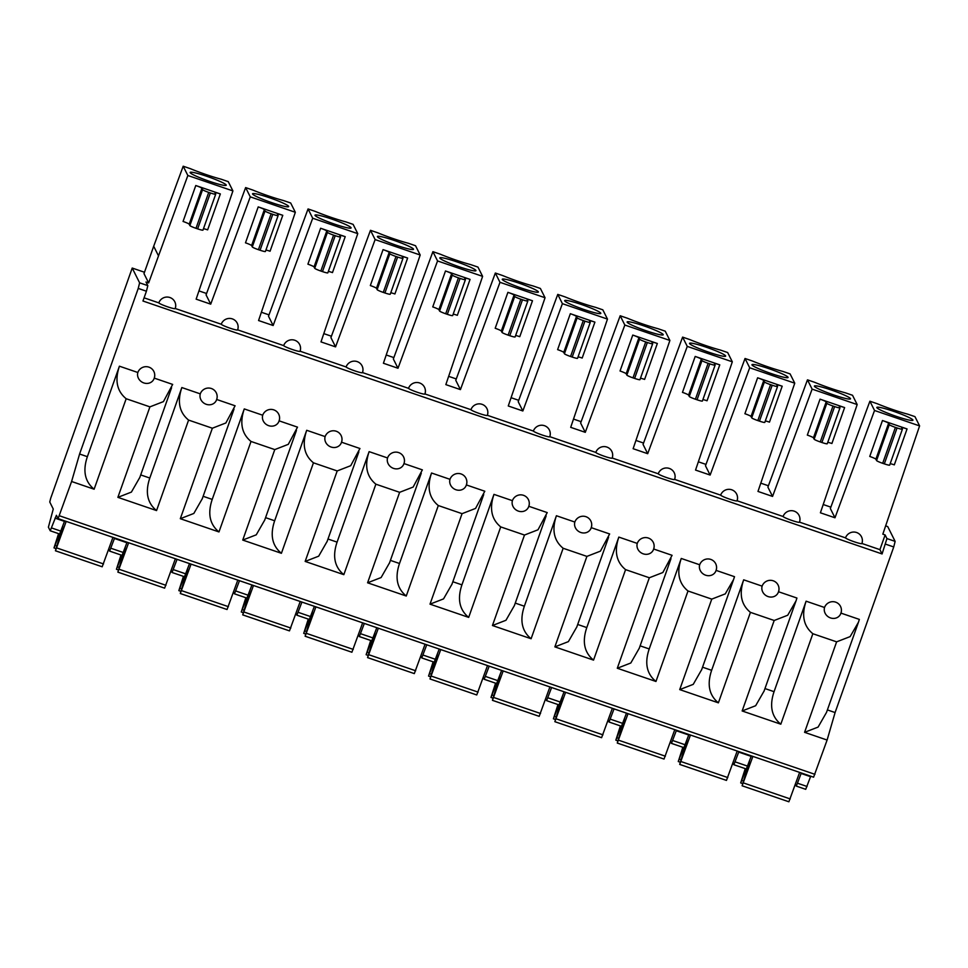 <?xml version="1.0" encoding="UTF-8"?>
<svg xmlns="http://www.w3.org/2000/svg" width="968" height="968" viewBox="0 0 968 968"><rect width="100%" height="100%" fill="white"/><g stroke="black" fill="none" stroke-linecap="round" stroke-linejoin="round"><path stroke-width="1.45" d="M175.244 308.489L221.248 324.232A8.712 0.883 19.5 0 0 229.573 328.019A8.712 0.883 19.5 0 0 237.644 329.943A8.712 8.712 0 0 0 237.221 323.143A8.712 8.615 153.4 0 0 221.248 324.232M175.208 308.477A8.712 8.615 153.4 0 0 169.896 297.515A8.712 8.615 153.4 0 0 158.812 302.875A8.712 0.883 19.5 0 0 167.149 306.662A8.712 0.883 19.5 0 0 175.22 308.586A8.712 8.712 0 0 0 174.797 301.774M144.087 297.829L158.812 302.875M187.852 175.498L183.194 166.218L190.418 168.686A29.597 2.989 19.5 0 0 221.043 179.165L228.254 181.633L232.913 190.914L187.852 175.498L148.648 282.91L145.999 282.015L147.826 285.645L146.422 291.223L138.23 288.416L79.594 454.016L87.374 456.678L119.415 366.194L137.843 372.499A8.712 8.615 153.4 0 1 153.827 371.409A8.712 8.615 153.4 0 1 154.239 378.113A8.712 7.901 -148.1 0 1 153.428 379.916A8.712 7.901 -148.1 0 1 142.816 382.529A8.712 7.901 -148.1 0 1 137.843 372.499M232.913 190.914L196.141 299.16L210.721 304.158L250.276 196.855L295.337 212.282L258.565 320.529L273.145 325.514L312.7 218.223L357.761 233.639L320.989 341.898L335.569 346.883L375.124 239.58L420.185 255.007L383.413 363.254L397.993 368.251L437.56 260.949L482.608 276.364L445.837 384.623L460.429 389.608L499.984 282.317L545.044 297.733L508.273 405.979L522.853 410.976L562.408 303.674L607.468 319.089L570.696 427.348L585.277 432.333L624.832 325.042L669.892 340.458L633.12 448.704L647.701 453.702L687.268 346.399L732.316 361.814L695.544 470.073L710.137 475.058L749.692 367.767L794.752 383.183L757.98 491.429L772.561 496.427L812.116 389.124L857.176 404.551L820.404 512.798L834.985 517.783L874.54 410.493L919.6 425.908L882.828 534.154L885.127 534.941L886.942 538.583L882.078 553.95L142.949 301.012L146.422 291.223M861.943 543.484L879.912 549.642L885.127 534.941M861.895 543.471A8.712 8.615 153.4 0 0 856.595 532.509A8.712 8.615 153.4 0 0 845.512 537.869L799.507 522.127M799.471 522.115A8.712 8.615 153.4 0 0 794.171 511.14A8.712 8.615 153.4 0 0 783.088 516.501L737.084 500.759M737.035 500.746A8.712 8.615 153.4 0 0 731.735 489.784A8.712 8.615 153.4 0 0 720.652 495.144A8.712 0.883 19.5 0 0 728.989 498.919A8.712 0.883 19.5 0 0 737.059 500.855A8.712 8.712 0 0 0 736.636 494.043M674.2 472.674A8.712 8.615 153.4 0 0 658.228 473.776A8.712 0.883 19.5 0 0 666.553 477.563A8.712 0.883 19.5 0 0 674.623 479.487A8.712 8.712 0 0 0 674.2 472.674A8.712 8.615 153.4 0 1 674.611 479.39L720.652 495.144M612.236 458.033L658.228 473.776M612.187 458.021A8.712 8.615 153.4 0 0 606.888 447.059A8.712 8.615 153.4 0 0 595.804 452.419A8.712 0.883 19.5 0 0 604.129 456.194A8.712 0.883 19.5 0 0 612.199 458.118A8.712 8.712 0 0 0 611.776 451.318M549.812 436.677L595.804 452.419M549.764 436.653A8.712 8.615 153.4 0 0 544.464 425.69A8.712 8.615 153.4 0 0 533.38 431.05A8.712 0.883 19.5 0 0 541.705 434.838A8.712 0.883 19.5 0 0 549.776 436.762A8.712 8.712 0 0 0 549.352 429.949M487.376 415.308L533.38 431.05M487.34 415.296A8.712 8.615 153.4 0 0 482.04 404.321A8.712 8.615 153.4 0 0 470.944 409.694A8.712 0.883 19.5 0 0 479.281 413.469A8.712 0.883 19.5 0 0 487.352 415.393A8.712 8.712 0 0 0 486.928 408.593M424.952 393.952L470.944 409.694M424.904 393.928A8.712 8.615 153.4 0 0 419.604 382.965A8.712 8.615 153.4 0 0 408.52 388.325A8.712 0.883 19.5 0 0 416.857 392.113A8.712 0.883 19.5 0 0 424.928 394.036A8.712 8.712 0 0 0 424.504 387.224M362.528 372.583L408.52 388.325M362.48 372.571A8.712 8.615 153.4 0 0 357.18 361.596A8.712 8.615 153.4 0 0 346.096 366.957A8.712 0.883 19.5 0 0 354.421 370.744A8.712 0.883 19.5 0 0 362.492 372.668A8.712 8.712 0 0 0 362.068 365.868M299.644 344.499A8.712 8.615 153.4 0 0 283.672 345.6A8.712 0.883 19.5 0 0 291.997 349.387A8.712 0.883 19.5 0 0 300.068 351.311A8.712 8.712 0 0 0 299.644 344.499A8.712 8.615 153.4 0 1 300.056 351.202L346.096 366.957M237.221 323.143A8.712 8.615 153.4 0 1 237.632 329.846L283.672 345.6M258.202 206.898L282.777 215.307A6.098 0.617 19.5 0 0 277.429 214.061A6.098 0.617 19.5 0 0 277.441 214.134L278.118 215.489A6.098 0.617 -160.5 0 1 278.131 215.561A6.098 0.617 -160.5 0 1 272.782 214.315L271.149 213.759A6.098 0.617 -160.5 0 1 265.014 211L264.337 209.645A6.098 0.617 19.5 0 0 258.202 206.898L245.485 242.823A6.098 0.617 -160.5 0 1 251.607 245.569L252.297 246.925A6.098 0.617 19.5 0 0 258.42 249.683L260.065 250.24A6.098 0.617 19.5 0 0 265.413 251.486A6.098 0.617 19.5 0 0 265.401 251.414M320.626 228.254L345.213 236.664A6.098 0.617 19.5 0 0 339.865 235.43A6.098 0.617 19.5 0 0 339.865 235.502L340.542 236.845A6.098 0.617 -160.5 0 1 340.554 236.918A6.098 0.617 -160.5 0 1 335.206 235.684L333.573 235.115A6.098 0.617 -160.5 0 1 327.438 232.368L326.76 231.013A6.098 0.617 19.5 0 0 320.626 228.254L307.909 264.179A6.098 0.617 -160.5 0 1 314.043 266.938L314.721 268.293A6.098 0.617 19.5 0 0 320.844 271.04L322.489 271.609A6.098 0.617 19.5 0 0 327.837 272.843A6.098 0.617 19.5 0 0 327.825 272.77M383.062 249.623L407.637 258.032A6.098 0.617 19.5 0 0 402.289 256.786A6.098 0.617 19.5 0 0 402.301 256.859L402.978 258.214A6.098 0.617 -160.5 0 1 402.99 258.287A6.098 0.617 -160.5 0 1 397.63 257.04L395.997 256.484A6.098 0.617 -160.5 0 1 389.862 253.725L389.184 252.37A6.098 0.617 19.5 0 0 383.062 249.623L370.333 285.548A6.098 0.617 -160.5 0 1 376.467 288.295L377.145 289.65A6.098 0.617 19.5 0 0 383.28 292.409L384.913 292.965A6.098 0.617 19.5 0 0 390.261 294.212A6.098 0.617 19.5 0 0 390.249 294.139M445.486 270.979L470.061 279.389A6.098 0.617 19.5 0 0 464.713 278.155A6.098 0.617 19.5 0 0 464.725 278.227L465.402 279.583A6.098 0.617 -160.5 0 1 465.414 279.643A6.098 0.617 -160.5 0 1 460.066 278.409L458.421 277.84A6.098 0.617 -160.5 0 1 452.298 275.094L451.608 273.738A6.098 0.617 19.5 0 0 445.486 270.979L432.756 306.904A6.098 0.617 -160.5 0 1 438.891 309.663L439.569 311.018A6.098 0.617 19.5 0 0 445.704 313.765L447.337 314.334A6.098 0.617 19.5 0 0 452.685 315.568A6.098 0.617 19.5 0 0 452.685 315.507M507.91 292.348L532.485 300.758A6.098 0.617 19.5 0 0 527.136 299.511A6.098 0.617 19.5 0 0 527.149 299.584L527.826 300.939A6.098 0.617 -160.5 0 1 527.838 301.012A6.098 0.617 -160.5 0 1 522.49 299.765L520.844 299.209A6.098 0.617 -160.5 0 1 514.722 296.45L514.044 295.095A6.098 0.617 19.5 0 0 507.91 292.348L495.192 328.273A6.098 0.617 -160.5 0 1 501.315 331.02L501.993 332.375A6.098 0.617 19.5 0 0 508.127 335.134L509.773 335.69A6.098 0.617 19.5 0 0 515.121 336.937A6.098 0.617 19.5 0 0 515.109 336.864M570.333 313.705L594.909 322.126A6.098 0.617 19.5 0 0 589.56 320.88A6.098 0.617 19.5 0 0 589.572 320.952L590.25 322.308A6.098 0.617 -160.5 0 1 590.262 322.38A6.098 0.617 -160.5 0 1 584.914 321.134L583.28 320.565A6.098 0.617 -160.5 0 1 577.146 317.819L576.468 316.463A6.098 0.617 19.5 0 0 570.333 313.705L557.616 349.629A6.098 0.617 -160.5 0 1 563.751 352.388L564.429 353.744A6.098 0.617 19.5 0 0 570.551 356.49L572.197 357.059A6.098 0.617 19.5 0 0 577.545 358.305A6.098 0.617 19.5 0 0 577.533 358.233M632.757 335.073L657.345 343.483A6.098 0.617 19.5 0 0 651.996 342.236A6.098 0.617 19.5 0 0 651.996 342.309L652.686 343.664A6.098 0.617 -160.5 0 1 652.686 343.737A6.098 0.617 -160.5 0 1 647.338 342.49L645.704 341.934A6.098 0.617 -160.5 0 1 639.57 339.175L638.892 337.82A6.098 0.617 19.5 0 0 632.757 335.073L620.04 370.998A6.098 0.617 -160.5 0 1 626.175 373.745L626.853 375.1A6.098 0.617 19.5 0 0 632.987 377.859L634.621 378.415A6.098 0.617 19.5 0 0 639.969 379.662A6.098 0.617 19.5 0 0 639.957 379.589M695.193 356.442L719.769 364.851A6.098 0.617 19.5 0 0 714.42 363.605A6.098 0.617 19.5 0 0 714.432 363.678L715.11 365.033A6.098 0.617 -160.5 0 1 715.122 365.105A6.098 0.617 -160.5 0 1 709.774 363.859L708.128 363.29A6.098 0.617 -160.5 0 1 701.994 360.544L701.316 359.189A6.098 0.617 19.5 0 0 695.193 356.442L682.464 392.367A6.098 0.617 -160.5 0 1 688.599 395.113L689.276 396.469A6.098 0.617 19.5 0 0 695.411 399.215L697.045 399.784A6.098 0.617 19.5 0 0 702.393 401.03A6.098 0.617 19.5 0 0 702.381 400.958M777.546 386.462L764.817 422.387A6.098 0.617 19.5 0 1 759.469 421.14L772.198 385.216A6.098 0.617 -160.5 0 0 777.546 386.462A6.098 0.617 -160.5 0 0 777.534 386.389L776.856 385.034A6.098 0.617 19.5 0 1 776.844 384.961A6.098 0.617 19.5 0 1 782.192 386.208L757.617 377.798A6.098 0.617 19.5 0 1 763.752 380.557L751.023 416.482A6.098 0.617 -160.5 0 0 744.9 413.723L757.617 377.798M839.97 407.831L827.253 443.755A6.098 0.617 19.5 0 1 821.905 442.509L834.622 406.584A6.098 0.617 -160.5 0 0 839.97 407.831A6.098 0.617 -160.5 0 0 839.958 407.758L839.28 406.403A6.098 0.617 19.5 0 1 839.268 406.33A6.098 0.617 19.5 0 1 844.616 407.576L820.041 399.167A6.098 0.617 19.5 0 1 826.176 401.914L813.447 437.839A6.098 0.617 -160.5 0 0 807.324 435.092L820.041 399.167M875.883 459.207L876.56 460.562A6.098 0.617 19.5 0 0 882.683 463.309L884.328 463.866L897.046 427.941A6.098 0.617 -160.5 0 0 902.394 429.187A6.098 0.617 -160.5 0 0 902.382 429.114L901.704 427.759A6.098 0.617 19.5 0 1 901.692 427.687A6.098 0.617 19.5 0 1 907.052 428.933L882.465 420.523A6.098 0.617 19.5 0 1 888.6 423.282L875.883 459.207A6.098 0.617 -160.5 0 0 869.748 456.448L882.465 420.523M189.183 224.213L189.861 225.568A6.098 0.617 19.5 0 0 195.996 228.315L197.629 228.871L210.358 192.947A6.098 0.617 -160.5 0 0 215.707 194.193A6.098 0.617 -160.5 0 0 215.695 194.12L215.017 192.765A6.098 0.617 19.5 0 1 215.005 192.705A6.098 0.617 19.5 0 1 220.353 193.939L195.778 185.529A6.098 0.617 19.5 0 1 201.913 188.288L189.183 224.213A6.098 0.617 -160.5 0 0 183.061 221.454L195.778 185.529M210.358 192.947L208.713 192.39A6.098 0.617 -160.5 0 1 202.59 189.643L201.913 188.288M197.629 228.871A6.098 0.617 19.5 0 0 202.977 230.118A6.098 0.617 19.5 0 0 202.977 230.045M203.498 228.666A6.098 0.617 -160.5 0 1 207.636 229.864L220.353 193.939M265.922 250.034A6.098 0.617 -160.5 0 1 270.06 251.232L282.777 215.307M328.346 271.391A6.098 0.617 -160.5 0 1 332.484 272.589L345.213 236.664M390.782 292.76A6.098 0.617 -160.5 0 1 394.908 293.957L407.637 258.032M453.205 314.116A6.098 0.617 -160.5 0 1 457.344 315.314L470.061 279.389M515.629 335.485A6.098 0.617 -160.5 0 1 519.768 336.683L532.485 300.758M578.053 356.853A6.098 0.617 -160.5 0 1 582.191 358.051L594.909 322.126M640.477 378.21A6.098 0.617 -160.5 0 1 644.615 379.408L657.345 343.483M702.913 399.578A6.098 0.617 -160.5 0 1 707.039 400.776L719.769 364.851M772.198 385.216L770.552 384.659A6.098 0.617 -160.5 0 1 764.43 381.9L763.752 380.557M765.337 420.935A6.098 0.617 -160.5 0 1 769.475 422.133L782.192 386.208M759.469 421.14L757.835 420.584A6.098 0.617 19.5 0 1 751.7 417.825L751.023 416.482M834.622 406.584L832.988 406.015A6.098 0.617 -160.5 0 1 826.854 403.269L826.176 401.914M827.761 442.303A6.098 0.617 -160.5 0 1 831.899 443.501L844.616 407.576M821.905 442.509L820.259 441.94A6.098 0.617 19.5 0 1 814.136 439.194L813.447 437.839M897.046 427.941L895.412 427.384A6.098 0.617 -160.5 0 1 889.277 424.637L888.6 423.282M884.328 463.866A6.098 0.617 19.5 0 0 889.677 465.112A6.098 0.617 19.5 0 0 889.665 465.039M890.185 463.66A6.098 0.617 -160.5 0 1 894.323 464.858L907.052 428.933M783.088 516.501A8.712 0.883 19.5 0 0 791.413 520.288A8.712 0.883 19.5 0 0 799.483 522.212A8.712 8.712 0 0 0 799.06 515.399M845.512 537.869A8.712 0.883 19.5 0 0 853.837 541.644A8.712 0.883 19.5 0 0 861.907 543.58A8.712 8.712 0 0 0 861.484 536.768M879.912 549.642L882.078 553.95M140.711 474.925L149.798 478.035L181.839 387.551C177.071 401.659 179.322 412.501 188.591 420.088L156.55 510.572L117.878 497.346L149.919 406.863L126.167 398.731L94.126 489.215L71.596 481.495L58.092 518.63L56.398 515.303L50.227 530.791L48.4 527.185L53.264 509.035L49.755 502.017L50.687 498.302L132.217 268.051L144.486 272.25M154.275 378.125L172.667 384.417L163.435 401.611L149.919 406.863M886.942 538.583L895.134 541.378L893.742 546.956L835.094 712.557L827.398 709.919M840.974 613.119L859.354 619.411L858.447 622.255L850.134 636.605L836.618 641.845L812.854 633.725L780.813 724.197C771.544 716.622 769.294 705.769 774.061 691.672L806.102 601.188L824.542 607.493A8.712 8.615 153.4 0 1 840.514 606.391A8.712 8.615 153.4 0 1 840.926 613.107A8.712 7.901 -148.1 0 1 840.115 614.898A8.712 7.901 -148.1 0 1 829.503 617.524A8.712 7.901 -148.1 0 1 824.542 607.493M774.061 691.672L764.974 688.563M778.538 591.75L796.93 598.043L796.023 600.898L787.71 615.237L774.194 620.488L750.43 612.357L718.389 702.841C709.12 695.254 706.87 684.412 711.637 670.304L743.678 579.82L762.119 586.136A8.712 8.615 153.4 0 1 778.09 585.035A8.712 8.615 153.4 0 1 778.502 591.738A8.712 7.901 -148.1 0 1 777.691 593.541A8.712 7.901 -148.1 0 1 767.08 596.167A8.712 7.901 -148.1 0 1 762.119 586.136M711.637 670.304L702.55 667.194M716.114 570.394L734.506 576.686L733.587 579.529L725.274 593.88L711.758 599.119L688.006 590.988L655.965 681.472L617.294 668.247L649.334 577.763L625.582 569.632L593.541 660.115L554.87 646.878L586.91 556.394L563.146 548.263L531.105 638.747L492.446 625.522L524.487 535.038L500.722 526.907L468.681 617.39L430.01 604.153L462.063 513.669L438.298 505.538L406.257 596.022L367.586 582.796L399.627 492.313L375.874 484.181L343.834 574.665L305.162 561.428L337.203 470.944L313.45 462.813L281.41 553.297L242.738 540.071L274.779 449.588L251.014 441.456L218.974 531.94L180.314 518.703L212.355 428.219L188.591 420.088M699.683 564.767A8.712 7.901 -148.1 0 0 704.656 574.798A8.712 7.901 -148.1 0 0 715.267 572.173A8.712 7.901 -148.1 0 0 716.078 570.37A8.712 8.615 153.4 0 0 710.766 559.407A8.712 8.615 153.4 0 0 699.683 564.767L681.254 558.463C676.487 572.56 678.725 583.414 688.006 590.988M640.114 645.837L649.213 648.947L681.254 558.463M649.334 577.763L662.85 572.511L672.082 555.317L653.69 549.025M637.259 543.411A8.712 7.901 -148.1 0 0 642.232 553.43A8.712 7.901 -148.1 0 0 652.843 550.816A8.712 7.901 -148.1 0 0 653.642 549.013A8.712 8.615 153.4 0 0 648.342 538.039A8.712 8.615 153.4 0 0 637.259 543.411L618.83 537.095C614.051 551.203 616.301 562.045 625.582 569.632M577.69 624.469L586.789 627.579L618.83 537.095M586.91 556.394L600.426 551.143L609.646 533.961L591.266 527.669M574.835 522.042A8.712 7.901 -148.1 0 0 579.796 532.073A8.712 7.901 -148.1 0 0 590.419 529.448A8.712 7.901 -148.1 0 0 591.218 527.645A8.712 8.615 153.4 0 0 585.918 516.682A8.712 8.615 153.4 0 0 574.835 522.042L556.406 515.738C551.627 529.835 553.877 540.676 563.146 548.263M515.266 603.1L524.354 606.222L556.406 515.738M524.487 535.038L538.002 529.786L547.222 512.592L528.843 506.3M512.411 500.674A8.712 7.901 -148.1 0 0 517.372 510.705A8.712 7.901 -148.1 0 0 527.984 508.091A8.712 7.901 -148.1 0 0 528.794 506.288A8.712 8.615 153.4 0 0 523.494 495.314A8.712 8.615 153.4 0 0 512.411 500.674L493.97 494.37C489.203 508.478 491.454 519.32 500.722 526.907M452.842 581.744L461.93 584.854L493.97 494.37M462.063 513.669L475.566 508.418L484.799 491.236L466.407 484.944M449.987 479.317A8.712 7.901 -148.1 0 0 454.948 489.348A8.712 7.901 -148.1 0 0 465.56 486.722A8.712 7.901 -148.1 0 0 466.37 484.92A8.712 8.615 153.4 0 0 461.07 473.957A8.712 8.615 153.4 0 0 449.987 479.317L431.546 473.013C426.779 487.11 429.03 497.951 438.298 505.538M390.406 560.375L399.506 563.497L431.546 473.013M399.627 492.313L413.142 487.061L422.375 469.867L403.983 463.575A8.712 8.615 153.4 0 0 398.635 452.588A8.712 8.615 153.4 0 0 387.551 457.949L369.123 451.645C364.343 465.753 366.594 476.595 375.874 484.181M327.983 539.019L337.082 542.128L369.123 451.645M337.203 470.944L350.719 465.693L359.951 448.511L341.559 442.219M325.127 436.592A8.712 7.901 -148.1 0 0 330.1 446.623A8.712 7.901 -148.1 0 0 340.712 443.997A8.712 7.901 -148.1 0 0 341.51 442.194A8.712 8.615 153.4 0 0 336.211 431.232A8.712 8.615 153.4 0 0 325.127 436.592L306.699 430.288C301.919 444.385 304.17 455.226 313.45 462.813M265.559 517.65L274.658 520.772L306.699 430.288M274.779 449.588L288.295 444.336L297.515 427.142L279.135 420.85M262.703 415.224A8.712 7.901 -148.1 0 0 267.664 425.254A8.712 7.901 -148.1 0 0 278.288 422.641A8.712 7.901 -148.1 0 0 279.087 420.838A8.712 8.615 153.4 0 0 273.787 409.863A8.712 8.615 153.4 0 0 262.703 415.224L244.263 408.919C239.495 423.028 241.746 433.87 251.014 441.456M203.135 496.294L212.222 499.403L244.263 408.919M212.355 428.219L225.871 422.968L235.091 405.786L216.699 399.481M200.279 393.867A8.712 7.901 -148.1 0 0 205.24 403.898A8.712 7.901 -148.1 0 0 215.852 401.272A8.712 7.901 -148.1 0 0 216.663 399.469A8.712 8.615 153.4 0 0 211.363 388.507A8.712 8.615 153.4 0 0 200.279 393.867L181.839 387.551M139.852 477.357L131.394 492.095L117.878 497.346M149.798 478.035C145.031 492.143 147.281 502.985 156.55 510.572M701.679 669.626L693.233 684.364L679.717 689.603L718.389 702.841M764.115 690.983L755.657 705.72L742.154 710.972L780.813 724.197M826.539 712.351L818.093 727.089L804.577 732.328L827.108 740.048L813.604 777.183L58.092 518.63M58.14 518.63L813.604 777.183M198.948 290.896L206.571 293.498M261.372 312.253L269.007 314.866M323.796 333.621L331.431 336.223M386.232 354.978L393.855 357.591M448.656 376.346L456.279 378.948M511.08 397.703L518.715 400.316M573.504 419.071L581.139 421.685M635.928 440.428L643.563 443.041M698.364 461.796L705.987 464.41M760.788 483.153L768.41 485.767M823.211 504.522L830.846 507.135M885.635 525.878L887.729 526.592L895.134 541.378M148.648 282.91L143.99 273.642L153.694 246.247L158.341 255.528M132.217 268.051L139.622 282.837L138.23 288.416M834.985 517.783L830.338 508.515L869.893 401.212L874.54 410.493M772.561 496.427L767.902 487.146L807.469 379.843L812.116 389.124M710.137 475.058L705.478 465.789L745.033 358.487L749.692 367.767M687.268 346.399L682.609 337.118L643.055 444.421L647.701 453.702M624.832 325.042L620.185 315.762L580.631 423.052L585.277 432.333M562.408 303.674L557.762 294.393L518.207 401.696L522.853 410.976M499.984 282.317L495.338 273.036L455.771 380.327L460.429 389.608M437.56 260.949L432.902 251.668L393.347 358.971L397.993 368.251M375.124 239.58L370.478 230.311L330.923 337.602L335.569 346.883M312.7 218.223L308.054 208.943L268.499 316.246L273.145 325.514M250.276 196.855L245.63 187.586L206.063 294.877L210.721 304.158M209.427 181.306A19.154 1.936 19.5 0 0 226.222 185.251A19.154 1.936 19.5 0 0 206.934 176.345A19.154 1.936 19.5 0 0 190.127 172.461A19.154 1.936 19.5 0 0 209.427 181.306M183.194 166.218L153.694 246.247M79.594 454.016L71.596 481.495M87.374 456.678C82.595 470.775 84.845 481.628 94.126 489.215M119.415 366.194C114.647 380.291 116.898 391.145 126.167 398.731M50.263 530.779L59.641 534.009L64.65 520.881M796.349 786.101L805.727 789.331L810.736 776.191M827.108 740.048L835.094 712.557M801.31 772.972L796.313 786.113L795.406 784.334M806.102 601.188C801.335 615.285 803.585 626.139 812.854 633.725M743.678 579.82C738.911 593.928 741.161 604.77 750.43 612.357M655.965 681.472C646.685 673.897 644.434 663.044 649.213 648.947M639.255 648.257L630.809 662.995L617.294 668.247M586.789 627.579C582.01 641.687 584.261 652.529 593.541 660.115M576.831 626.901L568.385 641.627L554.87 646.878M524.354 606.222C519.586 620.319 521.837 631.16 531.105 638.747M514.407 605.532L505.961 620.27L492.446 625.522M461.93 584.854C457.162 598.962 459.413 609.804 468.681 617.39M451.983 584.176L443.526 598.902L430.01 604.153M399.506 563.497C394.738 577.594 396.989 588.435 406.257 596.022M389.547 562.807L381.102 577.545L367.586 582.796M403.934 463.563A8.712 7.901 -148.1 0 1 403.136 465.366A8.712 7.901 -148.1 0 1 392.524 467.98A8.712 7.901 -148.1 0 1 387.551 457.949M337.082 542.128C332.302 556.237 334.553 567.079 343.834 574.665M327.124 541.439L318.678 556.176L305.162 561.428M274.658 520.772C269.878 534.868 272.129 545.71 281.41 553.297M264.7 520.082L256.254 534.82L242.738 540.071M212.222 499.403C207.454 513.512 209.705 524.354 218.974 531.94M202.276 498.714L193.83 513.451L180.314 518.703M869.893 401.212L877.105 403.68A29.597 2.989 19.5 0 0 907.73 414.159L914.954 416.627L919.6 425.908M896.126 416.3A19.154 1.936 19.5 0 0 912.921 420.245A19.154 1.936 19.5 0 0 893.633 411.339A19.154 1.936 19.5 0 0 876.814 407.455A19.154 1.936 19.5 0 0 896.126 416.3M807.469 379.843L814.681 382.324A29.597 2.989 19.5 0 0 845.306 392.802L852.518 395.271L857.176 404.551M833.69 394.944A19.154 1.936 19.5 0 0 850.497 398.876A19.154 1.936 19.5 0 0 831.21 389.971A19.154 1.936 19.5 0 0 814.39 386.087A19.154 1.936 19.5 0 0 833.69 394.944M745.033 358.487L752.257 360.955A29.597 2.989 19.5 0 0 782.882 371.434L790.094 373.902L794.752 383.183M771.266 373.575A19.154 1.936 19.5 0 0 788.061 377.52A19.154 1.936 19.5 0 0 768.774 368.614A19.154 1.936 19.5 0 0 751.955 364.73A19.154 1.936 19.5 0 0 771.266 373.575M732.316 361.814L727.67 352.546L720.458 350.077A29.597 2.989 19.5 0 1 689.821 339.586L682.609 337.118M708.842 352.219A19.154 1.936 19.5 0 0 725.637 356.151A19.154 1.936 19.5 0 0 706.35 347.246A19.154 1.936 19.5 0 0 689.531 343.362A19.154 1.936 19.5 0 0 708.842 352.219M669.892 340.458L665.246 331.177L658.034 328.709A29.597 2.989 19.5 0 1 627.397 318.23L620.185 315.762M646.418 330.85A19.154 1.936 19.5 0 0 663.213 334.783A19.154 1.936 19.5 0 0 643.926 325.889A19.154 1.936 19.5 0 0 627.107 322.005A19.154 1.936 19.5 0 0 646.418 330.85M607.468 319.089L602.822 309.82L595.598 307.352A29.597 2.989 19.5 0 1 564.973 296.861L557.762 294.393M583.982 309.494A19.154 1.936 19.5 0 0 600.789 313.426A19.154 1.936 19.5 0 0 581.502 304.521A19.154 1.936 19.5 0 0 564.683 300.637A19.154 1.936 19.5 0 0 583.982 309.494M545.044 297.733L540.386 288.452L533.174 285.983A29.597 2.989 19.5 0 1 502.549 275.505L495.338 273.036M521.558 288.125A19.154 1.936 19.5 0 0 538.365 292.058A19.154 1.936 19.5 0 0 519.066 283.164A19.154 1.936 19.5 0 0 502.259 279.28A19.154 1.936 19.5 0 0 521.558 288.125M482.608 276.364L477.962 267.095L470.75 264.627A29.597 2.989 19.5 0 1 440.125 254.136L432.902 251.668M459.134 266.757A19.154 1.936 19.5 0 0 475.929 270.701A19.154 1.936 19.5 0 0 456.642 261.796A19.154 1.936 19.5 0 0 439.823 257.911A19.154 1.936 19.5 0 0 459.134 266.757M420.185 255.007L415.538 245.727L408.327 243.258A29.597 2.989 19.5 0 1 377.689 232.78L370.478 230.311M396.711 245.4A19.154 1.936 19.5 0 0 413.505 249.333A19.154 1.936 19.5 0 0 394.218 240.439A19.154 1.936 19.5 0 0 377.399 236.555A19.154 1.936 19.5 0 0 396.711 245.4M357.761 233.639L353.114 224.37L345.891 221.89A29.597 2.989 19.5 0 1 315.266 211.411L308.054 208.943M334.287 224.031A19.154 1.936 19.5 0 0 351.081 227.976A19.154 1.936 19.5 0 0 331.794 219.071A19.154 1.936 19.5 0 0 314.975 215.186A19.154 1.936 19.5 0 0 334.287 224.031M295.337 212.282L290.678 203.002L283.467 200.533A29.597 2.989 19.5 0 1 252.842 190.055L245.63 187.586M271.851 202.675A19.154 1.936 19.5 0 0 288.658 206.607A19.154 1.936 19.5 0 0 269.37 197.702A19.154 1.936 19.5 0 0 252.551 193.83A19.154 1.936 19.5 0 0 271.851 202.675M55.478 550.78L102.184 566.788L112.941 537.409M66.199 521.401L55.442 550.792L62.811 526.06M59.471 533.949L54.002 547.912L58.576 533.646M55.442 550.792L102.184 566.788M117.915 572.149L164.621 588.157L175.365 558.766M128.623 542.77L117.866 572.149L125.235 547.428M121.895 555.317L116.426 569.281L121 555.015M117.866 572.149L164.621 588.157M180.338 593.517L227.044 609.513L237.789 580.135M191.047 564.138L180.29 593.517L187.659 568.785M184.319 576.674L178.85 590.637L183.436 576.371M180.29 593.517L227.044 609.513M242.762 614.874L289.468 630.882L300.225 601.491M253.471 585.495L242.726 614.886L250.083 590.153M246.743 598.043L241.274 612.006L245.86 597.74M315.907 606.863L305.15 636.242L351.892 652.238L362.649 622.86M351.892 652.238L305.126 636.218L312.507 611.51M309.179 619.411L303.71 633.362L308.284 619.096M367.61 657.599L414.316 673.607L425.073 644.216M378.331 628.22L367.574 657.611L374.943 632.878M371.603 640.768L366.134 654.731L370.708 640.465M430.046 678.967L476.752 694.963L487.497 665.585M440.755 649.588L429.998 678.967L437.367 654.247M434.027 662.136L428.558 676.087L433.132 661.822M492.47 700.324L539.176 716.332L549.921 686.941M503.178 670.945L492.434 700.336L499.791 675.604M496.451 683.493L490.982 697.456L495.568 683.19M554.894 721.692L601.6 737.689L612.357 708.31M565.602 692.314L554.858 721.692L562.214 696.972M558.887 704.861L553.406 718.813L557.991 704.547M617.318 743.049L664.024 759.057L674.781 729.666M628.038 713.67L617.281 743.061L624.638 718.329M621.311 726.218L615.842 740.181L620.415 725.915M679.754 764.418L726.46 780.414L737.205 751.035M690.462 735.039L679.705 764.418L687.074 739.697M683.735 747.586L678.265 761.538L682.839 747.284M752.886 756.395L742.129 785.786L788.884 801.782L799.629 772.391M788.884 801.782L742.129 785.786L749.498 761.054M746.159 768.943L740.689 782.906L745.263 768.64M738.886 751.604L733.877 764.744L732.982 762.965M733.925 764.744L746.34 769.003L751.337 755.875M676.463 730.247L671.453 743.388L670.558 741.609M671.502 743.376L683.904 747.647L688.913 734.506M614.039 708.879L626.49 713.138M608.122 720.24L609.029 722.019L621.48 726.278L609.029 722.019L613.857 709.375M626.308 713.634L621.48 726.278M551.603 687.522L564.054 691.781M545.698 698.884L546.605 700.65L559.056 704.922L546.605 700.65L551.421 688.018M559.056 704.922L563.884 692.277M489.179 666.153L501.63 670.413M484.218 679.282L496.632 683.553L484.181 679.294L488.997 666.649M496.632 683.553L501.448 670.909M484.181 679.294L483.274 677.515M426.755 644.797L439.206 649.056M421.794 657.925L434.196 662.197L421.745 657.925L426.573 645.293M434.196 662.197L439.024 649.552M421.745 657.925L420.85 656.159M364.331 623.428L376.782 627.688M359.358 636.557L371.772 640.828L359.322 636.569L364.149 623.924M371.772 640.828L376.6 628.184M359.322 636.569L358.414 634.79M301.895 602.072L314.358 606.331M296.934 615.2L309.349 619.459L296.898 615.2L301.726 602.568M309.349 619.459L314.176 606.827M296.898 615.2L295.99 613.434M239.471 580.703L251.922 584.962M234.51 593.832L246.925 598.103L234.474 593.844L239.29 581.199M246.925 598.103L251.74 585.458M234.474 593.844L233.566 592.065M177.047 559.347L189.498 563.606M171.142 570.709L172.038 572.475L184.501 576.734L172.038 572.475L176.866 559.843M184.501 576.734L189.317 564.102M114.623 537.978L109.614 551.119L108.718 549.34M109.662 551.107L122.065 555.378L127.074 542.237M208.713 192.39L195.996 228.315M189.861 225.568L202.59 189.643M264.337 209.645L251.607 245.569M260.065 250.24L272.782 214.315M252.297 246.925L265.014 211M271.149 213.759L258.42 249.683M326.76 231.013L314.043 266.938M322.489 271.609L335.206 235.684M314.721 268.293L327.438 232.368M333.573 235.115L320.844 271.04M389.184 252.37L376.467 288.295M384.913 292.965L397.63 257.04M377.145 289.65L389.862 253.725M395.997 256.484L383.28 292.409M451.608 273.738L438.891 309.663M447.337 314.334L460.066 278.409M439.569 311.018L452.298 275.094M458.421 277.84L445.704 313.765M514.044 295.095L501.315 331.02M509.773 335.69L522.49 299.765M501.993 332.375L514.722 296.45M520.844 299.209L508.127 335.134M576.468 316.463L563.751 352.388M572.197 357.059L584.914 321.134M564.429 353.744L577.146 317.819M583.28 320.565L570.551 356.49M638.892 337.82L626.175 373.745M634.621 378.415L647.338 342.49M626.853 375.1L639.57 339.175M645.704 341.934L632.987 377.859M701.316 359.189L688.599 395.113M697.045 399.784L709.774 363.859M689.276 396.469L701.994 360.544M708.128 363.29L695.411 399.215M751.7 417.825L764.43 381.9M770.552 384.659L757.835 420.584M814.136 439.194L826.854 403.269M832.988 406.015L820.259 441.94M895.412 427.384L882.683 463.309M876.56 460.562L889.277 424.637M893.742 546.956L885.551 544.149M59.447 515.787L814.959 774.34M679.717 689.603L711.758 599.119M742.154 710.972L774.194 620.488M804.577 732.328L836.618 641.845M139.622 282.837L147.826 285.645M64.469 521.377L55.043 518.146M51.57 527.947L60.996 531.166M810.555 776.687L801.129 773.468M797.668 783.269L807.082 786.488M55.2 545.492L56.652 545.988M55.817 548.517L54.039 547.912L55.817 548.529M56.797 547.948L103.54 563.945M117.624 566.849L119.076 567.345M118.241 569.874L116.462 569.269M119.221 569.305L165.964 585.313M180.048 588.217L181.5 588.713M178.85 590.637L180.665 591.254L178.898 590.637M181.645 590.674L228.4 606.67M242.484 609.586L243.936 610.082M241.274 612.006L243.089 612.623L241.322 611.994M244.081 612.042L290.823 628.038M304.908 630.942L306.36 631.438M303.71 633.362L305.513 633.98L303.746 633.362M306.505 633.399L353.247 649.395M367.332 652.311L368.784 652.807M367.949 655.336L366.17 654.719L367.949 655.348M368.929 654.767L415.671 670.764M429.756 673.668L431.208 674.164M430.373 676.692L428.594 676.087L430.373 676.705M431.353 676.124L478.107 692.12M492.192 695.036L493.632 695.532M492.809 698.061L491.03 697.444M493.777 697.492L540.531 713.489M554.616 716.393L556.068 716.889M555.233 719.418L553.454 718.813M556.213 718.849L602.955 734.845M617.039 737.761L618.491 738.257M617.657 740.786L615.878 740.169M618.637 740.217L665.379 756.214M679.463 759.118L680.915 759.614M680.08 762.143L678.302 761.538M681.061 761.574L727.803 777.57M741.887 780.486L743.339 780.982M740.689 782.906L742.504 783.523L740.738 782.894M743.485 782.943L790.239 798.939M751.156 756.371L738.705 752.1M735.232 761.901L747.683 766.16M688.732 735.002L676.281 730.743M672.808 740.544L685.259 744.803M610.385 719.176L622.835 723.435M547.961 697.807L560.411 702.078M485.525 676.45L497.988 680.71M423.101 655.082L435.552 659.353M360.677 633.725L373.128 637.985M298.253 612.357L310.704 616.628M235.829 591L248.28 595.26M173.393 569.632L185.856 573.891M114.442 538.474L126.893 542.733M110.969 548.275L123.42 552.534M215.707 194.193L202.977 230.118M278.131 215.561L265.413 251.486M340.554 236.918L327.837 272.843M402.99 258.287L390.261 294.212M465.414 279.643L452.685 315.568M527.838 301.012L515.121 336.937M590.262 322.38L577.545 358.305M652.686 343.737L639.969 379.662M715.122 365.105L702.393 401.03M902.394 429.187L889.677 465.112M153.428 379.916A8.712 8.712 0 0 0 153.827 371.409M139.707 477.744L171.578 387.732M59.641 534.009L50.227 530.791M805.727 789.331L796.313 786.113M826.394 712.738L858.277 622.726M840.115 614.898A8.712 8.712 0 0 0 840.514 606.391M763.97 691.382L795.853 601.358M777.691 593.541A8.712 8.712 0 0 0 778.09 585.035M701.546 670.013L733.417 580.001M715.267 572.173A8.712 8.712 0 0 0 715.667 563.666M639.122 648.645L670.993 558.633M652.843 550.816A8.712 8.712 0 0 0 653.231 542.31M576.698 627.288L608.569 537.276M590.419 529.448A8.712 8.712 0 0 0 590.807 520.941M514.262 605.92L546.146 515.908M527.984 508.091A8.712 8.712 0 0 0 528.383 499.585M451.838 584.563L483.722 494.551M465.56 486.722A8.712 8.712 0 0 0 465.959 478.216M389.414 563.194L421.286 473.183M403.136 465.366A8.712 8.712 0 0 0 403.535 456.86M326.99 541.838L358.862 451.826M340.712 443.997A8.712 8.712 0 0 0 341.099 435.491M264.567 520.469L296.438 430.457M278.288 422.641A8.712 8.712 0 0 0 278.675 414.135M202.131 499.113L234.014 409.089M215.852 401.272A8.712 8.712 0 0 0 216.251 392.766M118.241 569.898L116.426 569.281M289.468 630.882L242.726 614.886M414.316 673.607L367.574 657.611M476.752 694.963L429.998 678.967M492.797 698.073L490.982 697.456M539.176 716.332L492.434 700.336M555.221 719.442L553.406 718.813M601.6 737.689L554.858 721.692M617.657 740.798L615.842 740.181M664.024 759.057L617.281 743.061M680.08 762.167L678.265 761.538M726.46 780.414L679.705 764.418M746.34 769.003L733.877 764.744M683.904 747.647L671.453 743.388M122.065 555.378L109.614 551.119"/></g></svg>

